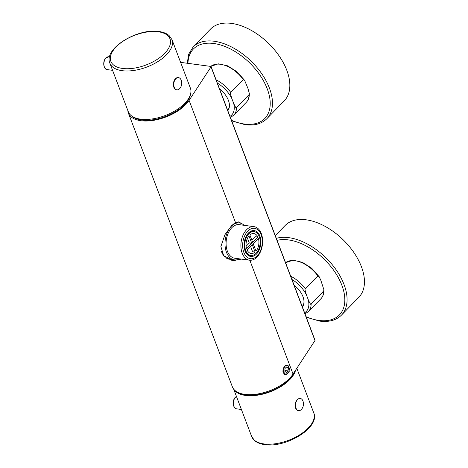 <?xml version="1.0" encoding="UTF-8"?>
<svg xmlns="http://www.w3.org/2000/svg" width="468" height="468" viewBox="0 0 468 468"><rect width="100%" height="100%" fill="white"/><g stroke="black" fill="none" stroke-linecap="round" stroke-linejoin="round"><path stroke-width="0.7" d="M275.278 235.62L285.117 225.512A51.439 30.233 -135.8 0 1 306.189 219.814A51.439 30.233 44.2 0 1 354.019 252.72A51.439 30.233 44.2 0 1 358.845 297.262L341.476 315.11A51.439 30.233 -135.8 0 0 336.65 270.568A51.439 30.233 -135.8 0 0 288.82 237.662A51.439 30.233 -135.8 0 0 276.313 238.347M320.855 280.361L323.92 289.815L323.651 291.073L311.126 303.937C311.033 305.235 310.056 303.785 308.201 299.579L306.505 295.109C305.019 290.54 304.656 288.464 305.405 288.867L317.924 276.003L319.217 276.764L320.855 280.361M302.404 307.031A17.819 10.477 -135.8 0 0 303.428 298.011A17.819 10.477 -135.8 0 0 294.115 285.205M302.281 306.704A17.497 10.284 -135.8 0 0 303.393 297.888M302.193 306.476A17.497 10.284 -135.8 0 0 302.737 306.125M180.601 62.361L210.775 66.421L218.211 63.812L227.559 65.807L236.989 71.739L244.612 80.35L247.941 88.417L249.309 93.401L249.04 94.659L236.516 107.523C236.422 108.822 235.445 107.371 233.59 103.165L231.894 98.695C230.414 94.126 230.045 92.05 230.794 92.453L243.313 79.589L244.612 80.35M211.074 66.602A0.807 0.409 -20.8 0 1 211.021 66.871L314.982 340.54A0.807 0.409 -20.8 0 0 315.034 340.271L211.074 66.602A0.807 0.409 -20.8 0 0 210.775 66.421A25.272 14.853 -135.8 0 1 243.313 79.589M211.021 66.871L189.095 100.38L235.486 222.505L231.561 225.675L224.938 234.655L220.89 246.542L223.657 255.622L233.046 260.688L241.394 259.114M127.858 110.565A33.62 16.895 -20.8 0 0 128.407 113.157A33.62 16.895 -20.8 0 0 156.201 119.849A33.62 16.895 -20.8 0 0 189.095 100.38M190.605 93.904A32.403 16.281 159.2 0 1 184.667 104.557A32.403 16.281 159.2 0 1 131.97 116.181M128.407 113.157L232.368 386.825A33.62 16.895 -20.8 0 0 260.155 393.518A33.62 16.895 -20.8 0 0 293.05 374.049L314.982 340.54M288.007 365.537L289.224 371.376L285.585 374.932L282.953 371.539L283.163 368.632A4.861 3.083 97.7 0 0 285.451 374.517A4.861 3.083 97.7 0 0 287.592 373.628A4.861 3.083 97.7 0 0 288.229 372.797A4.861 3.083 97.7 0 0 288.311 372.663M289.013 367.433A4.861 3.083 97.7 0 0 288.972 367.281A4.861 3.083 97.7 0 0 286.919 364.917L284.778 365.917L283.163 368.632M235.486 222.505L238.651 221.879L242.617 224.149M238.861 392.839A32.403 16.281 -20.8 0 0 289.125 379.536A32.403 16.281 -20.8 0 0 294.05 372.528M295.548 370.235A33.21 16.69 -20.8 0 1 245.548 395.454A33.21 16.69 159.2 0 1 234.029 389.551M300.076 398.414A6.154 3.902 97.7 0 0 299.894 398.379A6.154 3.902 97.7 0 0 299.321 398.367L297.303 399.526L295.624 402.17A6.154 3.902 -82.3 0 0 298.251 410.582A6.154 3.902 -82.3 0 0 298.438 410.6M109.875 63.221L128.291 111.7A33.21 16.69 -20.8 0 0 140.599 119.164A33.21 16.69 159.2 0 0 176.19 110.126A33.21 16.69 159.2 0 0 190.388 88.113L171.972 39.634L169.159 35.621C166.655 33.444 163.262 32.076 158.962 31.502C137.756 27.893 103.288 48.608 109.875 63.221A33.21 16.69 -20.8 0 0 122.183 70.686A33.21 16.69 -20.8 0 0 157.774 61.647A33.21 16.69 -20.8 0 0 171.972 39.634M176.699 89.809A6.154 3.902 -82.3 0 1 176.512 89.792A6.154 3.902 -82.3 0 1 173.417 85.316A6.154 3.902 -82.3 0 1 175.441 78.712A6.154 3.902 97.7 0 1 178.15 77.589A6.154 3.902 97.7 0 1 178.337 77.618M178.524 77.641A6.154 3.902 97.7 0 1 181.098 79.969A8.26 8.26 0 0 1 179.981 88.271A6.154 3.902 97.7 0 1 179.595 88.715A6.154 3.902 -82.3 0 1 176.881 89.844A6.154 3.902 -82.3 0 1 173.792 85.363A6.154 3.902 -82.3 0 1 175.816 78.764A6.154 3.902 97.7 0 1 178.524 77.641L178.15 77.589M285.129 366.216A4.376 2.773 97.7 0 0 284.006 372.288A4.376 2.773 97.7 0 0 287.814 373.288A4.376 2.773 97.7 0 0 288.393 372.534A4.376 2.773 97.7 0 0 289.06 367.573A4.376 2.773 97.7 0 0 285.129 366.216M288.054 368.123L286.515 366.976L284.936 368.603L284.889 371.376L286.428 372.528L288.007 370.902L288.054 368.123L285.702 367.807M288.007 370.902L284.907 370.486L284.936 368.597M298.625 410.635A6.154 3.902 -82.3 0 0 301.334 409.506A6.154 3.902 97.7 0 0 301.72 409.067A8.26 8.26 0 0 0 302.837 400.76A6.154 3.902 97.7 0 0 300.263 398.432A6.154 3.902 97.7 0 0 297.554 399.555A6.154 3.902 -82.3 0 0 295.53 406.16A6.154 3.902 -82.3 0 0 298.625 410.635L298.251 410.582M236.837 221.978A19.603 12.431 -82.3 0 1 238.306 222.815M233.339 259.746A19.603 12.431 -82.3 0 1 230.935 260.249M221.346 251.205A18.632 11.811 97.7 0 0 224.675 256.716M225.798 257.692A18.632 11.811 97.7 0 0 229.507 259.231L234.474 259.898A18.632 11.811 97.7 0 0 239.587 258.868M235.585 222.452L239.44 222.967A18.632 11.811 -82.3 0 0 231.239 226.377A18.632 11.811 97.7 0 0 225.114 246.349A18.632 11.811 97.7 0 0 234.474 259.898M239.44 222.967A18.632 11.811 -82.3 0 1 244.103 225.313M254.019 226.647L239.212 224.652A16.93 10.735 -82.3 0 0 231.759 227.752A16.93 10.735 97.7 0 0 226.196 245.905A16.93 10.735 97.7 0 0 234.702 258.213L249.508 260.202A16.93 10.735 -82.3 0 1 241.002 247.894A16.93 10.735 -82.3 0 1 246.566 229.741A16.93 10.735 -82.3 0 1 254.019 226.647A16.93 10.735 -82.3 0 1 262.525 238.955A16.93 10.735 -82.3 0 1 256.961 257.107A16.93 10.735 -82.3 0 1 249.508 260.202M257.178 255.897A15.309 9.705 -82.3 0 1 243.84 252.398A15.309 9.705 -82.3 0 1 247.777 231.145A15.309 9.705 -82.3 0 1 261.121 234.643A15.309 9.705 -82.3 0 1 257.178 255.897M248.473 232.982A13.04 8.266 -82.3 0 1 259.839 235.96A13.04 8.266 -82.3 0 1 256.482 254.06A13.04 8.266 -82.3 0 1 244.764 250.017A13.04 8.266 -82.3 0 1 246.753 235.217A13.04 8.266 -82.3 0 1 248.473 232.982M246.624 235.439A12.232 7.757 -82.3 0 1 248.104 233.55A12.232 7.757 -82.3 0 1 253.486 231.315A12.232 7.757 -82.3 0 1 255.604 232.105M252.48 255.352A12.232 7.757 -82.3 0 1 250.228 255.563A12.232 7.757 -82.3 0 1 244.694 249.772M248.8 233.83A11.987 7.599 -82.3 0 1 254.077 231.637A11.987 7.599 -82.3 0 1 260.103 240.359A11.987 7.599 -82.3 0 1 256.16 253.211A11.987 7.599 97.7 0 1 250.883 255.405A11.987 7.599 97.7 0 1 244.858 246.689A11.987 7.599 97.7 0 1 248.8 233.83M251.772 243.337L248.947 235.901A10.044 6.371 97.7 0 0 246.583 248.672L251.772 243.337L249.292 243.003L246.104 246.273M247.081 249.982A10.044 6.371 97.7 0 0 251.141 253.475A10.044 6.371 97.7 0 0 255.095 252.082L252.27 244.647L247.081 249.982M258.377 238.37A10.044 6.371 -82.3 0 1 256.008 251.146L253.188 243.705L258.377 238.37M249.865 234.959A10.044 6.371 -82.3 0 1 253.82 233.567A10.044 6.371 -82.3 0 1 257.88 237.06L252.685 242.395L249.865 234.959M250.579 246.384L252.615 251.749L255.095 252.082M247.473 238.224L249.292 243.003M257.88 237.06L255.399 236.726L251.901 240.324M227.583 110.062A17.497 10.284 -135.8 0 0 228.127 109.711M227.67 110.296A17.497 10.284 -135.8 0 0 228.782 101.474M227.793 110.618A17.819 10.477 -135.8 0 0 228.817 101.597A17.819 10.477 -135.8 0 0 219.504 88.797M193.138 46.946L210.506 29.098A51.439 30.233 -135.8 0 1 231.578 23.4A51.439 30.233 44.2 0 1 279.408 56.306A51.439 30.233 44.2 0 1 284.234 100.848L266.865 118.697A51.439 30.233 -135.8 0 0 262.039 74.155A51.439 30.233 -135.8 0 0 214.209 41.248A51.439 30.233 -135.8 0 0 193.138 46.946L188.703 54.142L187.253 63.256M306.09 316.731A49.819 29.285 -135.8 0 0 318.995 320.44A49.819 29.285 -135.8 0 0 341.88 285.31A49.819 29.285 -135.8 0 0 288.405 239.909A49.819 29.285 -135.8 0 0 277.079 240.359M323.92 289.815C324.067 293.459 323.06 296.437 320.896 298.742A25.272 14.853 -135.8 0 0 323.651 291.073M317.924 276.003A25.272 14.853 -135.8 0 0 285.562 262.688L293.026 260.226L302.322 262.285L311.67 268.211L319.217 276.764M311.126 303.937A25.272 14.853 44.2 0 1 308.371 311.612L320.896 298.742M304.586 312.77A23.652 13.905 -135.8 0 0 308.201 299.579M306.505 295.109A23.652 13.905 -135.8 0 0 291.938 279.472M290.692 276.202A25.272 14.853 44.2 0 1 305.405 288.867M249.818 260.237L293.05 374.049M296.817 368.298L313.753 412.881A33.21 16.69 159.2 0 1 299.561 434.895A33.21 16.69 159.2 0 1 263.97 443.933A33.21 16.69 159.2 0 1 251.655 436.469L233.672 389.124M122.575 68.457A31.631 15.894 -20.8 0 0 164.666 53.381A31.631 15.894 -20.8 0 0 158.272 31.777A31.631 15.894 -20.8 0 0 116.181 46.858A31.631 15.894 -20.8 0 0 122.575 68.457M112.577 70.335L107.172 69.609A6.482 4.107 -82.3 0 1 103.919 64.9A6.482 4.107 -82.3 0 1 106.049 57.95A6.482 4.107 -82.3 0 1 108.904 56.763L109.576 56.856M229.975 116.356A23.652 13.905 -135.8 0 0 233.59 103.165M231.894 98.695A23.652 13.905 -135.8 0 0 217.327 83.058M231.479 120.317A49.819 29.285 -135.8 0 0 244.384 124.026A49.819 29.285 -135.8 0 0 267.269 88.897A49.819 29.285 -135.8 0 0 213.794 43.495A49.819 29.285 -135.8 0 0 187.96 63.35M249.309 93.401C249.456 97.046 248.449 100.023 246.285 102.328A25.272 14.853 -135.8 0 0 249.04 94.659M216.081 79.788A25.272 14.853 44.2 0 1 230.794 92.453M236.516 107.523A25.272 14.853 44.2 0 1 233.76 115.198L246.285 102.328M241.406 409.477L236.685 408.845A6.482 4.107 -82.3 0 1 233.427 404.13A6.482 4.107 -82.3 0 1 235.562 397.18A6.482 4.107 -82.3 0 1 236.457 396.454M306.283 317.245L319.691 321.106C328.928 322.3 336.188 320.299 341.476 315.11M305.007 313.888L308.371 311.612M303.211 305.3L302.158 306.382M313.753 412.881C320.34 427.495 285.878 448.215 264.666 444.6C260.389 444.033 257.002 442.67 254.504 440.517L251.655 436.469M176.881 89.844L176.512 89.792M107.172 69.609C103.317 69.393 102.48 61.144 105.85 58.003L108.904 56.763M284.304 374.365L285.451 374.517M289.06 367.573L288.972 367.281M300.263 398.432L299.894 398.379M251.93 231.35L254.077 231.637M248.736 255.113L250.883 255.405M228.6 108.886L227.547 109.968M231.672 120.832L245.08 124.693C254.317 125.886 261.577 123.885 266.865 118.697M230.396 117.474L233.76 115.198M236.685 408.845C232.824 408.623 231.993 400.374 235.357 397.238L236.439 396.402"/></g></svg>
